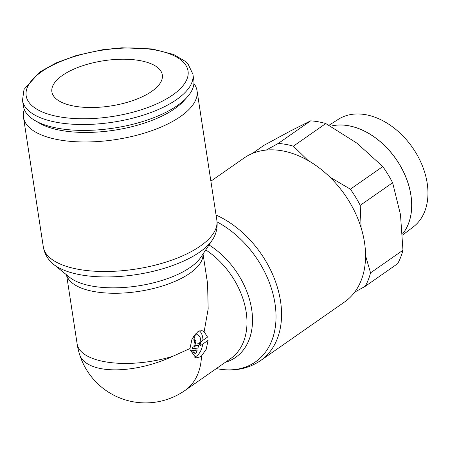 <?xml version="1.0" encoding="UTF-8"?>
<svg xmlns="http://www.w3.org/2000/svg" width="450" height="450" viewBox="0 0 450 450"><rect width="100%" height="100%" fill="white"/><g stroke="black" fill="none" stroke-linecap="round" stroke-linejoin="round"><path stroke-width="0.67" d="M22.5 100.294L23.406 106.194A86.192 35.314 -8.7 0 0 34.881 120.487A86.192 35.314 -8.7 0 0 58.208 128.329A86.192 35.314 -8.7 0 0 187.127 97.189A86.192 35.314 -8.7 0 0 193.804 80.123L192.904 74.222L188.162 64.271L185.197 61.312L173.655 54.484L152.207 48.943L121.916 47.79L102.465 49.759L76.416 55.479L56.194 62.882L39.774 72.028L24.03 89.421L22.5 100.294A86.192 35.314 -8.7 0 0 57.302 122.428A86.192 35.314 -8.7 0 0 176.602 99.568A86.192 35.314 -8.7 0 0 192.904 74.222M34.881 120.487L39.161 123.008A81.883 33.547 -8.7 0 0 61.324 130.461A81.883 33.547 -8.7 0 0 183.797 100.873L187.127 97.189M24.306 109.474A87.789 35.966 -8.7 0 0 23.49 117.304A87.789 35.966 -8.7 0 0 58.939 139.849A87.789 35.966 -8.7 0 0 152.027 130.584A87.789 35.966 -8.7 0 0 197.044 90.748A87.789 35.966 -8.7 0 0 193.928 83.52M216.866 220.281A87.789 35.966 -8.7 0 1 200.267 246.099A87.789 35.966 -8.7 0 1 78.756 269.381A87.789 35.966 -8.7 0 1 43.307 246.842C44.252 252.394 46.609 257.231 50.377 261.366A85.939 35.212 -8.7 0 0 53.331 264.15A85.939 35.212 -8.7 0 0 80.792 274.854A85.939 35.212 -8.7 0 0 199.744 252.062A85.939 35.212 -8.7 0 0 212.479 239.794A85.939 35.212 -8.7 0 0 214.464 236.256C216.827 231.188 217.631 225.861 216.866 220.281L197.044 90.748M53.331 264.15L69.609 277.296A70.886 29.042 -8.7 0 0 92.261 286.127A70.886 29.042 -8.7 0 0 190.373 267.322A70.886 29.042 -8.7 0 0 200.874 257.209L212.479 239.794M79.577 354.414A69.036 30.988 -17.5 0 0 79.599 354.482A69.036 30.988 -17.5 0 0 171.011 357.12A69.036 30.988 -17.5 0 0 172.969 356.226L189.968 348.536L192.083 338.749L197.752 331.791L198.714 331.228L201.977 330.609L204.137 331.751L208.17 308.897L207.579 283.59L203.046 253.952M210.881 181.17L244.097 157.989A87.789 61.554 55.1 0 1 282.229 150.817A87.789 61.554 55.1 0 1 357.609 218.081A87.789 61.554 55.1 0 1 344.582 301.973L260.584 360.591C248.327 368.814 234.382 371.621 218.739 369.011A85.939 60.255 55.1 0 1 218.166 368.91A85.939 60.255 55.1 0 1 216.388 368.567M217.063 221.929A85.939 60.255 55.1 0 1 275.012 303.688A85.939 60.255 55.1 0 1 218.739 369.011M209.036 244.963A70.886 49.703 55.1 0 1 251.679 309.42A70.886 49.703 55.1 0 1 225.276 362.363M204.137 331.751L207.54 337.101L200.396 342.084A1.817 1.063 100.1 0 0 199.586 344.464A1.817 1.063 100.1 0 0 200.903 345.364L208.041 340.38L206.246 349.245L201.459 356.029L200.481 356.782L195.964 357.913L190.119 349.836L189.968 348.536M252.242 153.518L263.959 145.344L289.986 131.214L310.624 120.847A91.778 64.35 55.1 0 1 318.139 121.759A91.778 64.35 55.1 0 1 325.783 123.553L356.974 143.184L382.781 166.567A91.778 64.35 55.1 0 1 392.625 182.734L400.483 214.605L402.958 250.239A91.778 64.35 55.1 0 1 397.642 263.694L365.231 286.312A91.778 64.35 -124.9 0 0 370.547 272.858L365.558 255.696M310.624 120.847L278.218 143.466L266.22 150.075M308.07 160.504L293.372 146.171A91.778 64.35 -124.9 0 0 285.727 144.377A91.778 64.35 -124.9 0 0 278.218 143.466M348.587 125.747A66.487 46.62 -124.9 0 0 330.643 126.197A66.487 46.614 55.1 0 1 348.609 125.736A66.487 46.614 55.1 0 1 403.071 170.893A66.487 46.614 55.1 0 1 402.502 234.028M402.559 235.102L413.438 226.778A65.582 45.979 -124.9 0 0 421.644 164.042A65.582 45.979 -124.9 0 0 365.715 114.699A65.582 45.979 -124.9 0 0 338.411 119.272L328.961 125.269M151.768 91.35A55.867 22.888 171.3 0 1 91.581 107.522A55.867 22.888 171.3 0 1 51.885 91.823A55.867 22.888 171.3 0 1 62.443 75.392A55.867 22.888 171.3 0 1 122.631 59.22A55.867 22.888 171.3 0 1 162.326 74.919A55.867 22.888 171.3 0 1 151.768 91.35M199.468 330.896A13.967 8.151 -79.9 0 1 202.972 340.284M202.748 344.076A13.967 8.151 -79.9 0 1 196.515 356.074A13.967 8.151 -79.9 0 1 194.091 357.176M196.453 352.311A1.597 0.934 -79.9 0 1 195.356 353.323A1.597 0.934 -79.9 0 1 195.131 353.228L193.5 352.114A1.597 0.934 -79.9 0 1 193.005 350.618L197.207 350.089L196.453 352.311M194.321 353.087A1.597 0.934 -79.9 0 1 194.079 353.093A1.597 0.934 -79.9 0 1 193.854 353.002L192.223 351.889L193.5 352.114M195.21 344.143L195.711 342.686A1.597 0.934 100.1 0 0 195.396 340.65L194.58 340.093A1.597 0.934 -79.9 0 1 194.271 338.062L195.278 335.104A1.597 0.934 -79.9 0 1 196.374 334.091A1.597 0.934 -79.9 0 1 196.599 334.181L199.046 335.852A4.787 2.796 -79.9 0 1 199.98 341.961L199.417 343.614L195.21 344.143L193.939 343.918L194.434 342.461A1.597 0.934 100.1 0 0 194.124 340.425L193.309 339.868A1.597 0.934 -79.9 0 1 192.994 337.832L193.551 336.201M193.697 348.581L194.518 346.185L198.72 345.656L197.904 348.053L193.697 348.581L192.426 348.351L193.241 345.954L194.518 346.185M193.241 345.954L197.443 345.426L198.72 345.656M192.223 351.889A1.597 0.934 -79.9 0 1 191.728 350.392L193.005 350.618M191.728 350.392L195.93 349.864L197.207 350.089M402.497 234.006A66.487 46.62 -124.9 0 0 403.003 170.882A66.487 46.62 -124.9 0 0 348.564 125.764M354.713 292.118L365.231 286.312M361.125 227.846L360.214 205.352A91.778 64.35 -124.9 0 0 350.37 189.186L329.844 177.075M293.372 146.171L325.783 123.553M382.781 166.567L350.37 189.186M360.214 205.352L392.625 182.734M402.958 250.239L370.547 272.858M172.564 95.068A81.883 33.547 -8.7 0 0 154.986 49.961A81.883 33.547 -8.7 0 0 41.648 71.679A81.883 33.547 -8.7 0 0 59.231 116.786A81.883 33.547 -8.7 0 0 172.564 95.068M66.623 274.882A69.036 28.282 -8.7 0 0 94.292 291.594A69.036 28.282 -8.7 0 0 189.844 273.285A69.036 28.282 -8.7 0 0 203.006 254.008M79.599 354.482A69.036 69.036 0 0 1 77.158 344.031A69.036 28.282 -8.7 0 0 105.03 361.761A69.036 28.282 -8.7 0 0 172.969 356.226M216.067 215.044A87.789 61.554 55.1 0 1 280.524 301.134A87.789 61.554 55.1 0 1 260.584 360.591M205.74 249.907A69.036 48.403 55.1 0 1 246.167 311.974A69.036 48.403 55.1 0 1 230.484 358.723L184.989 390.476A69.036 48.403 55.1 0 0 201.459 356.029M200.396 342.084A69.036 48.403 55.1 0 1 200.666 343.727A69.036 48.403 55.1 0 1 200.903 345.364M193.854 353.002L195.131 353.228M192.994 337.832L194.271 338.062M193.309 339.868L194.58 340.093M194.434 342.461L195.711 342.686M194.124 340.425L195.396 340.65M194.451 334.957L195.278 335.104M194.079 353.093L195.356 353.323M195.345 333.906L196.374 334.091M77.158 344.031L66.566 274.838M79.588 354.448A69.036 69.036 0 0 0 184.989 390.476M43.307 246.842L23.49 117.304"/></g></svg>
